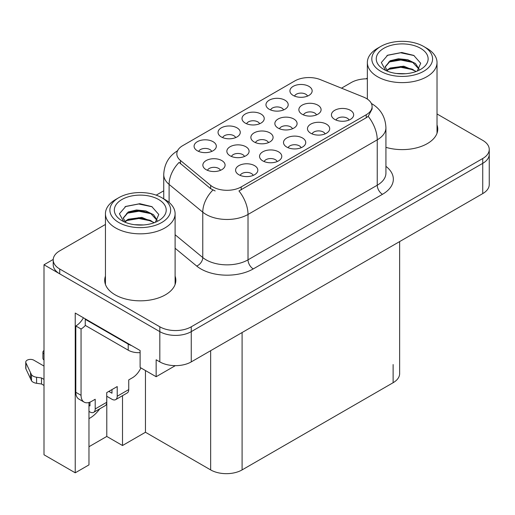 <?xml version="1.0" encoding="UTF-8"?>
<svg xmlns="http://www.w3.org/2000/svg" width="515" height="515" viewBox="0 0 515 515"><rect width="100%" height="100%" fill="white"/><g stroke="black" fill="none" stroke-linecap="round" stroke-linejoin="round"><path stroke-width="0.77" d="M211.71 151.429A6.669 3.85 0 0 0 209.914 149.556A6.669 3.85 0 0 0 203.348 148.578A6.669 3.85 0 0 0 198.693 151.429M213.062 141.689A11.118 6.418 0 0 0 198.816 140.975A11.118 6.418 0 0 0 195.134 148.951A11.118 6.418 0 0 0 197.342 150.766A11.118 6.418 0 0 0 215.27 148.951A11.118 6.418 0 0 0 213.062 141.689M268.482 142.616A6.669 3.85 0 0 0 266.693 140.737A6.669 3.85 0 0 0 260.12 139.765A6.669 3.85 0 0 0 255.472 142.616M269.834 132.87A11.118 6.418 0 0 0 255.595 132.155A11.118 6.418 0 0 0 251.912 140.132A11.118 6.418 0 0 0 254.114 141.947A11.118 6.418 0 0 0 272.042 140.132A11.118 6.418 0 0 0 269.834 132.87M277.173 161.562A6.669 3.85 0 0 0 275.383 159.682A6.669 3.85 0 0 0 268.811 158.71A6.669 3.85 0 0 0 264.156 161.562M278.525 151.816A11.118 6.418 0 0 0 264.279 151.101A11.118 6.418 0 0 0 260.596 159.077A11.118 6.418 0 0 0 262.805 160.892A11.118 6.418 0 0 0 280.733 159.077A11.118 6.418 0 0 0 278.525 151.816M292.481 128.756A6.669 3.85 0 0 0 290.692 126.883A6.669 3.85 0 0 0 284.126 125.905A6.669 3.85 0 0 0 279.471 128.756M293.84 119.017A11.118 6.418 0 0 0 279.594 118.296A11.118 6.418 0 0 0 275.911 126.278A11.118 6.418 0 0 0 278.119 128.093A11.118 6.418 0 0 0 296.048 126.278A11.118 6.418 0 0 0 293.84 119.017M259.624 123.761A6.669 3.85 0 0 0 257.835 121.888A6.669 3.85 0 0 0 251.262 120.909A6.669 3.85 0 0 0 246.614 123.761M260.983 114.021A11.118 6.418 0 0 0 246.737 113.306A11.118 6.418 0 0 0 243.054 121.283A11.118 6.418 0 0 0 245.262 123.098A11.118 6.418 0 0 0 263.184 121.283A11.118 6.418 0 0 0 260.983 114.021M253.213 175.39A6.669 3.85 0 0 0 251.423 173.516A6.669 3.85 0 0 0 244.85 172.538A6.669 3.85 0 0 0 240.196 175.39M254.565 165.65A11.118 6.418 0 0 0 240.318 164.935A11.118 6.418 0 0 0 236.636 172.911A11.118 6.418 0 0 0 238.844 174.727A11.118 6.418 0 0 0 256.773 172.911A11.118 6.418 0 0 0 254.565 165.65M307.545 96.099A6.669 3.85 0 0 0 305.755 94.219A6.669 3.85 0 0 0 299.183 93.247A6.669 3.85 0 0 0 294.535 96.099M308.897 86.353A11.118 6.418 0 0 0 294.657 85.638A11.118 6.418 0 0 0 290.975 93.614A11.118 6.418 0 0 0 293.177 95.43A11.118 6.418 0 0 0 311.105 93.614A11.118 6.418 0 0 0 308.897 86.353M325.094 133.894A6.669 3.85 0 0 0 323.298 132.02A6.669 3.85 0 0 0 316.731 131.042A6.669 3.85 0 0 0 312.077 133.894M326.446 124.154A11.118 6.418 0 0 0 312.199 123.433A11.118 6.418 0 0 0 308.517 131.415A11.118 6.418 0 0 0 310.725 133.231A11.118 6.418 0 0 0 328.654 131.415A11.118 6.418 0 0 0 326.446 124.154M244.483 156.47A6.669 3.85 0 0 0 242.694 154.597A6.669 3.85 0 0 0 236.121 153.618A6.669 3.85 0 0 0 231.467 156.47M245.835 146.73A11.118 6.418 0 0 0 231.589 146.015A11.118 6.418 0 0 0 227.907 153.991A11.118 6.418 0 0 0 230.115 155.807A11.118 6.418 0 0 0 248.043 153.991A11.118 6.418 0 0 0 245.835 146.73M283.585 109.933A6.669 3.85 0 0 0 281.795 108.053A6.669 3.85 0 0 0 275.222 107.081A6.669 3.85 0 0 0 270.575 109.933M284.943 100.187A11.118 6.418 0 0 0 270.697 99.472A11.118 6.418 0 0 0 267.015 107.448A11.118 6.418 0 0 0 269.216 109.264A11.118 6.418 0 0 0 287.145 107.448A11.118 6.418 0 0 0 284.943 100.187M235.664 137.595A6.669 3.85 0 0 0 233.874 135.722A6.669 3.85 0 0 0 227.308 134.743A6.669 3.85 0 0 0 222.654 137.595M237.022 127.855A11.118 6.418 0 0 0 222.776 127.141A11.118 6.418 0 0 0 219.094 135.117A11.118 6.418 0 0 0 221.302 136.932A11.118 6.418 0 0 0 239.224 135.117A11.118 6.418 0 0 0 237.022 127.855M316.487 114.897A6.669 3.85 0 0 0 314.697 113.023A6.669 3.85 0 0 0 308.125 112.045A6.669 3.85 0 0 0 303.47 114.897M317.839 105.157A11.118 6.418 0 0 0 303.593 104.442A11.118 6.418 0 0 0 299.91 112.418A11.118 6.418 0 0 0 302.118 114.233A11.118 6.418 0 0 0 320.047 112.418A11.118 6.418 0 0 0 317.839 105.157M220.478 170.33A6.669 3.85 0 0 0 218.688 168.45A6.669 3.85 0 0 0 212.116 167.478A6.669 3.85 0 0 0 207.468 170.33M221.836 160.583A11.118 6.418 0 0 0 207.59 159.869A11.118 6.418 0 0 0 203.908 167.845A11.118 6.418 0 0 0 206.109 169.66A11.118 6.418 0 0 0 224.038 167.845A11.118 6.418 0 0 0 221.836 160.583M301.133 147.728A6.669 3.85 0 0 0 299.344 145.848A6.669 3.85 0 0 0 292.771 144.876A6.669 3.85 0 0 0 288.117 147.728M302.485 137.981A11.118 6.418 0 0 0 288.239 137.267A11.118 6.418 0 0 0 284.557 145.243A11.118 6.418 0 0 0 286.765 147.058A11.118 6.418 0 0 0 304.693 145.243A11.118 6.418 0 0 0 302.485 137.981M349.048 120.059A6.669 3.85 0 0 0 347.258 118.186A6.669 3.85 0 0 0 340.692 117.208A6.669 3.85 0 0 0 336.038 120.059M350.406 110.319A11.118 6.418 0 0 0 336.16 109.605A11.118 6.418 0 0 0 332.478 117.581A11.118 6.418 0 0 0 334.686 119.396A11.118 6.418 0 0 0 352.608 117.581A11.118 6.418 0 0 0 350.406 110.319M366.242 98.391A20.008 11.555 0 0 0 363.571 97.097L320.42 79.651A20.008 11.555 0 0 0 294.792 80.945L182.69 145.668A20.008 11.555 0 0 0 176.825 153.837A20.008 11.555 0 0 0 180.45 160.461L210.661 185.374A20.008 11.555 0 0 0 241.2 186.919L366.242 114.729A20.008 11.555 0 0 0 372.1 106.56A20.008 11.555 0 0 0 366.242 98.391M53.225 259.444L44 264.768L159.817 331.634A22.235 12.836 0 0 0 191.258 331.634L482.735 163.352A22.235 12.836 0 0 0 489.25 154.275A22.235 12.836 0 0 1 482.735 163.352L191.258 331.634A22.235 12.836 0 0 1 159.817 331.634L59.727 273.845A22.235 12.836 0 0 1 53.212 264.768L53.212 259.927A22.235 12.836 0 0 0 59.727 269.004L159.817 326.793A22.235 12.836 0 0 0 191.258 326.793L482.735 158.511A22.235 12.836 0 0 0 489.25 149.434A22.235 12.836 0 0 0 482.735 140.357L437.023 113.963M367.356 78.583L366.925 78.332L366.081 78.821M88.966 402.492L88.966 464.884L75.235 472.809L75.235 313.056L140.112 350.515L140.112 367.459L156.148 376.716L156.148 359.773L159.817 361.891A22.235 12.836 0 0 0 191.258 361.891L482.735 193.608A22.235 12.836 0 0 0 489.25 184.531L489.25 149.434M175.319 365.65L156.148 376.716M75.235 472.809L44 454.777L44 264.768M399.64 241.587L399.64 373.632A22.235 12.836 180 0 1 393.125 382.709L242.095 469.905A22.235 12.836 180 0 1 210.648 469.905L145.462 432.265L145.462 370.543M145.462 432.265L122.506 445.52L122.506 395.681M88.966 446.73L106.785 436.443L122.506 445.52M88.966 418.611A23.716 13.693 120 0 0 99.762 408.813M106.785 436.443L106.785 396.26M105.44 276.117A35.574 20.536 0 0 0 104.7 280.289A35.574 20.536 0 0 0 115.115 294.812A35.574 20.536 0 0 0 153.882 299.267A35.574 20.536 0 0 0 175.847 280.289A35.574 20.536 0 0 0 175.106 276.117M105.44 280.958A35.574 20.536 0 0 0 104.944 282.709M372.1 106.56L372.1 109.013L368.18 116.339L366.242 117.742L238.954 190.949A25.937 14.974 60 0 1 248.018 214.452A29.645 17.117 180 0 1 206.09 214.452A29.645 17.117 180 0 1 202.768 212.167L169.1 184.409A29.645 17.117 180 0 1 163.738 174.591L163.738 198.835M215.154 190.949L210.661 188.677L179.104 162.399A25.937 17.349 129.5 0 0 169.1 184.409L169.1 202.44M385.928 147.341A35.574 20.536 0 0 0 437.763 129.072A35.574 20.536 0 0 0 437.023 124.9M367.356 78.814A22.235 12.836 0 0 0 351.204 82.567L341.497 88.174M163.738 190.801L156.193 195.153M105.44 224.456L59.727 250.85A22.235 12.836 0 0 0 53.212 259.927M175.596 282.709A35.574 20.536 0 0 0 175.106 280.958M437.518 131.492A35.574 20.536 0 0 0 437.023 129.741M405.562 73.729L396.441 73.478M399.028 73.742L402.949 73.845M416.268 71.456L403.779 66.19L390.138 68.012L386.726 70.426M415.895 71.591L412.187 69.126L400.844 66.467L389.701 68.72M419.12 69.145L415.476 63.487L407.777 59.708L398.378 58.768L390.138 60.751L385.149 66.802L387.615 71.263M385.156 67.027L390.138 61.24L400.908 59.206L412.29 61.909L419.036 69.248M386.958 70.677L389.874 68.63M426.819 48.288L423.678 46.472A30.385 17.542 180 0 1 423.678 71.282A30.385 17.542 180 0 1 380.707 71.282A30.385 17.542 180 0 1 380.707 46.472A30.385 17.542 180 0 1 423.678 46.472L426.819 48.288A34.833 20.111 180 0 1 437.023 62.508A34.833 20.111 180 0 1 426.819 76.729A34.833 20.111 180 0 1 377.559 76.729A34.833 20.111 180 0 1 367.356 62.508A34.833 20.111 180 0 1 377.559 48.288L380.707 46.472M383.849 48.288A25.937 14.974 180 0 1 420.536 48.288A25.937 14.974 180 0 1 420.536 69.467A25.937 14.974 180 0 1 383.849 69.467A25.937 14.974 180 0 1 383.849 48.288M417.259 71.07L420.71 63.274L413.757 55.401L401.764 52.485L387.698 55.195L381.332 62.547L385.619 70.401M413.5 62.579L400.76 60.036L388.651 62.064M414.079 55.569L400.612 52.768L387.383 55.356M413.474 69.828L400.799 67.298L388.638 69.332M143.64 224.946L134.524 224.701M137.106 224.958L141.026 225.068M154.346 222.673L141.857 217.407L128.216 219.236L124.804 221.65M153.972 222.815L150.271 220.343L138.921 217.684L127.778 219.937M157.197 220.362L153.554 214.703L145.854 210.925L136.456 209.985L128.216 211.968L123.227 218.025L125.692 222.486M123.233 218.244L128.216 212.457L138.986 210.423L150.374 213.126L157.12 220.465M125.042 221.894L127.958 219.847M164.903 199.505L161.755 197.689A30.385 17.542 180 0 1 161.755 222.499A30.385 17.542 180 0 1 118.785 222.499A30.385 17.542 180 0 1 118.785 197.689A30.385 17.542 180 0 1 161.755 197.689L164.903 199.505A34.833 20.111 180 0 1 175.106 213.725A34.833 20.111 180 0 1 164.903 227.945A34.833 20.111 180 0 1 115.643 227.945A34.833 20.111 180 0 1 105.44 213.725A34.833 20.111 180 0 1 115.643 199.505L118.785 197.689M121.926 199.505A25.937 14.974 180 0 1 158.614 199.505A25.937 14.974 180 0 1 158.614 220.684A25.937 14.974 180 0 1 121.926 220.684A25.937 14.974 180 0 1 121.926 199.505M155.337 222.287L158.787 214.491L151.835 206.624L139.842 203.702L125.776 206.418L119.409 213.764L123.703 221.617M151.577 213.796L138.838 211.253L126.735 213.287M152.163 206.785L138.696 203.985L125.46 206.573M151.552 221.051L138.876 218.515L126.722 220.555M140.885 367.903A14.826 8.555 -60 0 1 132.413 377.778L128.744 379.896L128.744 389.578L117.214 396.235A7.41 4.281 60 0 1 115.675 399.627A7.41 4.281 60 0 1 111.974 399.26L106.734 396.235M117.214 396.235L117.214 386.553L106.734 392.604L106.734 402.286L95.204 408.942L95.204 399.26L91.535 401.378A14.826 8.555 -60 0 1 84.125 402.112A14.826 8.555 -60 0 1 81.055 395.327L81.055 329.001L75.814 325.976A14.826 8.555 120 0 0 83.43 317.787M108.826 391.394L111.974 393.209L111.974 389.578M131.57 345.584A14.826 8.555 180 0 1 128.216 344.129L85.245 319.319A14.826 8.555 0 0 0 85.69 319.094M85.245 319.319L85.245 325.371L128.216 350.181A14.826 8.555 0 0 0 140.112 352.653M84.125 402.112L78.885 399.086A14.826 8.555 -60 0 1 75.814 392.301L75.814 325.976M85.368 325.441A14.826 8.555 -60 0 1 81.055 329.001M88.966 405.337L89.964 405.917L89.964 402.151M44 385.432L41.509 383.99L41.509 377.939L44 379.381M95.204 408.942A7.41 4.281 60 0 1 93.666 412.335A7.41 4.281 60 0 1 89.964 411.968L88.966 411.388M44 366.068L33.829 360.191A4.732 2.73 180 0 0 28.673 359.599A4.732 2.73 180 0 0 25.75 362.122A4.732 2.73 180 0 0 25.911 362.83L31.524 374.766A7.41 4.281 0 0 0 36.578 377.244L41.509 377.939M41.509 383.99L36.578 383.295L36.578 377.244M31.524 374.766L31.524 380.817L25.911 368.882A4.732 2.73 0 0 1 25.75 368.173L25.75 362.122M31.524 380.817A7.41 4.281 0 0 0 36.578 383.295M93.666 412.335L105.195 405.678A7.41 4.281 -120 0 0 106.734 402.286M30.533 372.789L30.533 378.84M115.675 399.627L127.205 392.971A7.41 4.281 -120 0 0 128.744 389.578M44 353.947A4.732 2.73 180 0 1 42.925 352.209A4.732 2.73 180 0 1 44 350.47M42.925 352.209L42.925 358.26A4.732 2.73 0 0 0 44 359.998M482.735 193.608L482.735 158.511M191.258 361.891L191.258 326.793M159.817 361.891L159.817 326.793M242.095 469.905L242.095 332.542M393.125 382.709L393.125 364.556M210.648 469.905L210.648 350.696M180.45 160.461L180.45 163.764M210.661 185.374L210.661 188.677M241.2 186.919L241.2 189.938M366.242 114.729L366.242 117.742M385.928 166.339A37.054 21.392 180 0 1 382.484 194.303L253.258 268.914A7.41 4.281 60 0 1 248.018 259.837L377.244 185.226A29.645 17.117 0 0 0 385.928 173.124L385.928 127.739A29.645 17.117 180 0 1 377.244 139.842A25.937 14.974 -120 0 0 368.18 116.339M253.258 268.914A37.054 21.392 180 0 1 200.85 268.914A37.054 21.392 180 0 1 196.698 266.055L175.106 248.249M212.875 190.048A25.937 17.349 129.5 0 0 202.768 212.167L202.768 257.552A29.645 17.117 0 0 0 206.09 259.837A29.645 17.117 0 0 0 248.018 259.837L248.018 214.452L377.244 139.842L377.244 185.226A7.41 4.281 60 0 0 382.484 194.303M59.727 269.004L59.727 273.845M175.106 234.737L202.768 257.552A7.41 4.957 -50.5 0 1 196.698 266.055M128.216 344.129L128.216 350.181M81.055 395.327L75.814 392.301M25.911 362.83L25.911 368.882M385.928 127.739C385.426 117.079 380.74 109.09 371.875 103.766L371.379 103.483M177.797 150.612C168.926 155.936 164.24 163.931 163.738 174.591M367.356 99.092L367.356 62.508M412.283 61.922L412.882 62.225M386.945 55.575L387.698 55.202M437.023 133.243L437.023 62.508M105.44 284.46L105.44 213.725M150.367 213.139L150.959 213.442M125.023 206.792L125.776 206.418M175.106 284.46L175.106 213.725"/></g></svg>
